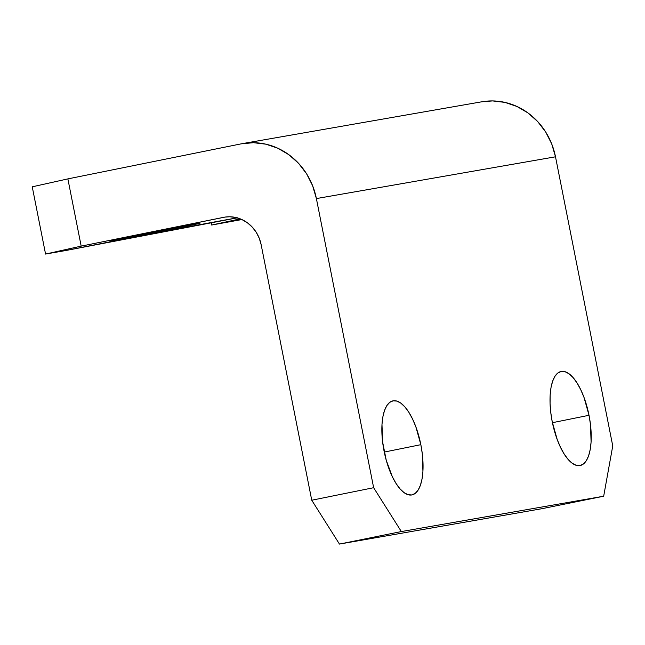 <?xml version="1.0" encoding="UTF-8"?>
<svg xmlns="http://www.w3.org/2000/svg" width="645" height="645" viewBox="0 0 645 645"><rect width="100%" height="100%" fill="white"/><g stroke="black" fill="none" stroke-linecap="round" stroke-linejoin="round"><path stroke-width="0.97" d="M172.562 229.08L172.409 228.29L172.562 229.08L196.427 223.767L137.353 235.232A45.924 0.435 -11.2 0 1 200.006 223.234A45.924 0.435 -11.2 0 1 172.562 229.08A45.924 0.435 -11.2 0 1 109.908 241.077L172.562 229.08M552.225 421.725A47.98 18.665 -101.4 0 1 561.11 371.48A47.98 18.665 -101.4 0 1 589.014 415.291L552.426 422.693L589.014 415.291L584.048 397.53L580.734 389.685L577.033 382.953L573.091 377.591L569.051 373.794L565.068 371.722L561.303 371.439L557.893 372.971L554.974 376.253L552.652 381.155L551.024 387.5L550.153 395.03L550.064 403.464L550.765 412.478L552.225 421.725L557.191 439.487L560.505 447.332L564.206 454.064L568.148 459.425L572.196 463.223L576.17 465.295L579.944 465.577L583.346 464.045L586.273 460.764L588.587 455.862L590.215 449.517L591.094 441.986L590.481 424.539L589.014 415.291A47.98 18.665 -101.4 0 1 580.129 465.537A47.98 18.665 -101.4 0 1 552.225 421.725M384.065 451.105A47.98 18.665 -101.4 0 1 392.95 400.859A47.98 18.665 -101.4 0 1 420.846 444.679L384.259 452.072L420.846 444.679L415.88 426.909L412.574 419.065L408.874 412.332L404.923 406.971L400.884 403.173L396.901 401.101L393.136 400.819L389.725 402.351L386.807 405.632L384.493 410.543L382.864 416.88L381.985 424.41L382.598 441.857L386.234 460.224L392.337 476.711L396.038 483.444L399.989 488.813L404.028 492.603L408.011 494.683L411.776 494.957L415.187 493.425L418.105 490.144L420.427 485.242L422.056 478.896L422.926 471.366L422.314 453.919L420.846 444.679A47.98 18.665 -101.4 0 1 411.962 494.925A47.98 18.665 -101.4 0 1 384.065 451.105M242.697 143.561L481.807 101.789A68.547 63.145 -99.9 0 1 555.498 156.799L316.389 198.579A68.547 63.145 80.1 0 0 242.697 143.561A68.547 63.145 80.1 0 0 241.182 143.851L67.87 178.891L81.181 246.132L223.549 217.349A34.274 31.573 80.1 0 1 224.307 217.204A34.274 31.573 80.1 0 1 261.152 244.713L311.745 500.222L373.64 487.709L316.389 198.579L312.607 185.696L306.585 173.795L298.562 163.33L288.847 154.695L277.81 148.229L265.885 144.182L253.509 142.698L241.182 143.851L67.87 178.891L32.25 186.816L45.561 254.057L66.024 250.478L45.561 254.057L81.181 246.132L225.065 217.083L229.709 216.768L235.901 217.51L241.859 219.534L247.382 222.767L252.235 227.088L256.25 232.321L259.258 238.271L261.152 244.713L311.745 500.222L339.455 544.074L401.351 531.561L373.64 487.709L316.389 198.579L555.498 156.799L612.75 445.929L603.68 496.215L401.351 531.561L603.68 496.215L541.784 508.728L339.455 544.074L541.784 508.728L603.68 496.215L612.75 445.929L555.498 156.799L551.717 143.924L545.694 132.023L537.672 121.55L527.957 112.923L516.919 106.457L504.987 102.402L492.619 100.926L481.686 101.813M241.915 219.558L211.657 225.032L240.279 218.865A219.356 2.088 -11.2 0 1 211.657 225.032L241.915 219.558M237.876 217.736L66.024 250.478A219.356 2.088 -11.2 0 1 237.231 217.849M137.353 235.232L109.908 241.077A45.924 0.435 -11.2 0 1 137.353 235.232M211.173 222.565L211.657 225.032L211.173 222.565M401.351 531.561L373.64 487.709L311.745 500.222L339.455 544.074L401.351 531.561M45.561 254.057L81.181 246.132L67.87 178.891L32.25 186.816L45.561 254.057"/></g></svg>
